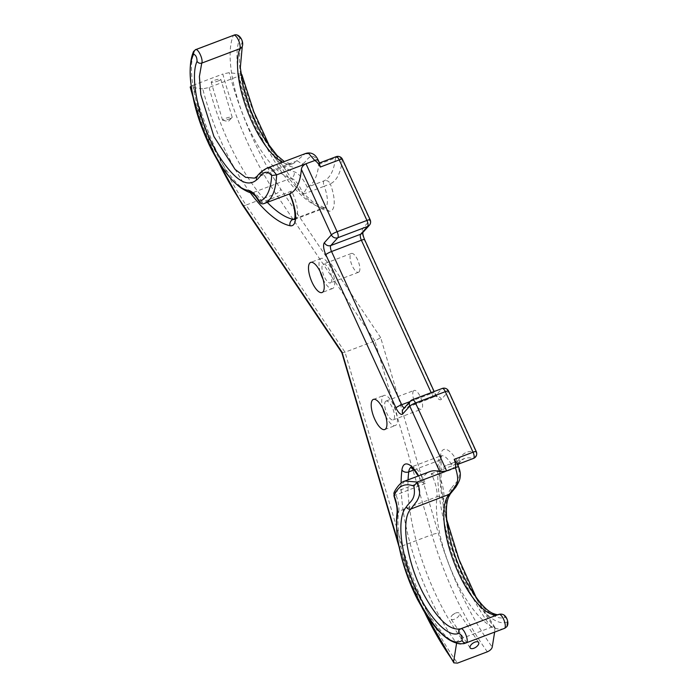 <?xml version="1.0" encoding="UTF-8"?>
<svg xmlns="http://www.w3.org/2000/svg" width="698" height="698" viewBox="0 0 698 698"><rect width="100%" height="100%" fill="white"/><g stroke="black" fill="none" stroke-linecap="round" stroke-linejoin="round"><path stroke-width="0.52" stroke-dasharray="3.49 2.62" d="M323.078 279.331A16.098 5.82 -110.7 0 0 332.58 288.544A16.098 5.82 -110.7 0 0 333.487 287.908A16.098 5.82 -110.7 0 0 331.777 270.047A16.098 5.82 -110.7 0 0 321.185 258.435A16.098 5.82 -110.7 0 0 320.164 271.635M331.009 282.507A10.06 3.638 -110.7 0 0 329.945 271.339A10.06 3.638 -110.7 0 0 323.322 264.08A10.06 3.638 -110.7 0 0 323.479 274.776A10.06 3.638 -110.7 0 0 330.442 282.899A10.06 3.638 -110.7 0 0 331.009 282.507M359.086 271.88A10.06 3.638 -110.7 0 0 358.013 260.712A10.06 3.638 -110.7 0 0 351.399 253.461A10.06 3.638 -110.7 0 0 351.556 264.158A10.06 3.638 -110.7 0 0 358.519 272.281A10.06 3.638 -110.7 0 0 359.086 271.88M442.209 388.463A5.034 1.824 -110.7 0 0 441.93 388.664A5.034 4.607 -138.1 0 1 448.378 391.508L441.38 399.3A5.034 4.607 41.9 0 0 434.933 396.455L441.93 388.664L412.099 399.945A5.034 1.824 69.3 0 1 412.378 399.753M431.163 392.642L431.53 393.445A5.034 0.864 -24.6 0 1 434.758 392.852A5.034 0.864 -24.6 0 1 434.566 393.279L364.426 240.068A10.06 3.638 69.3 0 1 362.986 228.063L369.984 220.271A5.034 4.607 -138.1 0 1 369.338 225.288M410.415 401.097A5.034 4.607 -138.1 0 1 412.099 399.945L405.11 407.737A5.034 1.824 69.3 0 1 404.823 407.937A5.034 1.824 69.3 0 1 404.282 407.929M336.096 156.692A5.034 1.824 -110.7 0 0 335.441 157.949A5.034 3.804 -174 0 1 342.264 159.737L369.984 220.271A5.034 0.864 155.4 0 0 370.167 219.835M448.561 391.072A5.034 0.864 -24.6 0 1 448.378 391.508L476.097 452.042A5.034 0.864 155.4 0 0 476.28 451.606M319.649 163.131L319.213 163.131A5.034 1.824 69.3 0 0 318.768 164.257A92.564 33.469 69.3 0 1 307.408 187.143A5.034 1.824 69.3 0 0 307.26 187.239L303.168 194.219L324.221 186.253A5.034 1.824 69.3 0 1 324.073 180.834A5.034 4.685 -114.6 0 1 330.285 183.862A97.589 35.293 -110.7 0 0 342.264 159.737A5.034 0.864 155.4 0 0 342.448 159.301M456.579 643.294C457.138 641.34 458.769 639.761 461.465 638.565L491.287 627.275L494.952 627.502L494.638 632.1M241.028 74.215L229.232 72.644L222.828 74.032A160.976 58.213 -110.7 0 0 275.876 193.774L374.843 340.912L380.689 337.631L438.37 533.351A155.951 56.398 -110.7 0 0 492.238 647.09M413.548 390.845A10.06 3.638 -110.7 0 0 414.612 402.004A10.06 3.638 -110.7 0 0 421.234 409.264A10.06 3.638 -110.7 0 0 421.077 398.567A10.06 3.638 -110.7 0 0 414.115 390.444A10.06 3.638 -110.7 0 0 413.548 390.845M382.879 408.627A16.098 5.82 69.3 0 1 383.001 396.063A16.098 5.82 69.3 0 1 383.9 395.426A16.098 5.82 69.3 0 1 395.042 408.417A16.098 5.82 69.3 0 1 395.295 425.536A16.098 5.82 69.3 0 1 385.793 416.322M385.479 401.463A10.06 3.638 69.3 0 1 386.038 401.071A10.06 3.638 69.3 0 1 393 409.194A10.06 3.638 69.3 0 1 393.166 419.891A10.06 3.638 69.3 0 1 386.544 412.631A10.06 3.638 69.3 0 1 385.479 401.463M229.38 118.948A5.034 0.899 -16.7 0 0 232.041 117.561A5.034 0.899 -16.7 0 0 232.181 117.238A5.034 0.899 -16.7 0 0 227.112 117.822A5.034 0.899 -16.7 0 0 222.549 120.126A5.034 0.899 -16.7 0 0 222.854 120.318A5.034 0.899 -16.7 0 0 229.38 118.948M218.003 81.02A5.034 0.899 -16.7 0 0 220.812 79.31A5.034 0.899 -16.7 0 0 215.734 79.895A5.034 0.899 -16.7 0 0 211.171 82.198A5.034 0.899 -16.7 0 0 218.003 81.02M294.399 219.381A20.12 7.277 -110.7 0 0 294.835 219.259A20.12 7.277 -110.7 0 0 291.441 191.156L289.705 193.852M291.441 191.156L262.082 202.263C260.136 202.848 259.263 202.586 259.481 201.504M307.26 187.239A25.154 9.1 -110.7 0 0 294.128 171.813A75.463 27.292 69.3 0 1 250.207 115.214A75.463 27.292 69.3 0 1 239.885 38.285A2.609 0.942 69.3 0 1 241.499 39.961A2.609 0.942 69.3 0 1 241.979 42.883A70.428 25.468 -110.7 0 0 258.173 128.301A70.428 25.468 -110.7 0 0 303.124 163.568C301.449 164.754 297.043 159.58 296.327 161.125A65.394 23.653 69.3 0 1 292.654 163.707A65.394 23.653 69.3 0 1 282.437 162.259M239.885 38.285C238.358 35.642 236.186 34.699 233.376 35.458A80.488 29.107 -110.7 0 0 244.108 117.5A80.488 29.107 -110.7 0 0 291.092 178.199A20.12 7.277 69.3 0 1 303.168 194.219M194.288 50.457L233.376 35.458A7.643 2.766 -110.7 0 1 233.708 35.249M254.526 178.138L258.199 175.556L296.327 161.125L305.227 153.639M294.268 219.626L324.666 207.969A20.12 7.277 69.3 0 0 324.221 186.253L330.285 183.862A25.154 9.1 -110.7 0 1 328.671 211.128A125.762 45.483 -110.7 0 1 241.342 74.258M267.037 168.087L257.012 176.367M242.337 204.776A5.034 2.548 146.1 0 0 246.054 205.064A160.976 58.213 69.3 0 1 192.997 85.322L191.147 86.151M341.863 352.743L345.013 352.202L374.843 340.912L431.957 534.677A5.034 0.96 163.6 0 1 438.37 533.351M192.997 85.322L222.828 74.032M250.137 192.491A125.762 45.483 69.3 0 1 202.743 88.864L209.156 87.477L241.159 75.166M202.743 88.864L191.304 87.337M455.593 613.045A5.034 2.504 -33.6 0 1 459.293 613.315A5.034 2.504 -33.6 0 1 456.483 618.184A5.034 2.504 -33.6 0 1 450.908 618.882A5.034 2.504 -33.6 0 1 452.522 614.947A5.034 2.504 -33.6 0 1 455.044 613.272A5.034 2.504 -33.6 0 1 455.593 613.045M410.921 467.372A20.12 7.277 69.3 0 1 411.331 467.171A20.12 7.277 69.3 0 1 425.291 483.505L421.409 481.995L421.13 480.922L421.409 481.995L395.583 491.767L393.908 493.338M425.291 483.505L394.169 495.685M457.173 463.516L457.164 464.449A5.034 1.824 -110.7 0 1 456.815 464.72A5.034 1.824 -110.7 0 1 456.335 464.728A92.564 33.469 -110.7 0 0 447.444 464.938A92.564 33.469 -110.7 0 0 438.772 474.073A5.034 1.824 -110.7 0 1 438.667 474.256A25.154 9.1 69.3 0 1 443.762 498.634A75.463 27.292 -110.7 0 0 463.83 581.818A75.463 27.292 -110.7 0 0 507.132 621.997A2.609 0.942 -110.7 0 0 506.635 619.065A2.609 0.942 -110.7 0 0 505.02 617.416A70.428 25.468 69.3 0 1 458.473 565.816A70.428 25.468 69.3 0 1 451.676 488.033L450.35 493.826M507.132 621.997L506.774 626.708M404.91 481.035L395.583 491.767A3.019 1.091 69.3 0 0 395.932 494.612C398.314 501.138 399.282 506.669 398.811 511.206L436.948 496.775A20.12 7.277 -110.7 0 0 431.155 473.759C434.592 474.91 437.096 475.085 438.667 474.256L454.965 468.262A5.034 1.824 -110.7 0 0 455.436 467.765A5.034 4.415 24.4 0 0 457.775 465.636A5.034 4.415 24.4 0 0 457.574 461.893A97.589 35.293 69.3 0 1 476.097 452.042A5.034 4.537 104.9 0 1 473.008 458.42A92.564 33.469 -110.7 0 0 464.109 458.63A92.564 33.469 -110.7 0 0 455.436 467.765L438.772 474.073M473.488 458.411A5.034 1.824 69.3 0 1 473.008 458.42L456.335 464.728M431.155 473.759L452.208 465.784A5.034 1.824 -110.7 0 0 454.965 468.262A5.034 5.034 0 0 0 457.775 465.636L457.932 465.296M413.966 469.92L438.562 460.61A20.12 7.277 -110.7 0 1 441.162 455.89A20.12 7.277 -110.7 0 1 452.208 465.784A5.034 1.623 151.7 0 0 457.574 461.893A25.154 9.1 69.3 0 0 440.517 455.428A125.762 45.483 69.3 0 0 495.187 628.689M418.608 475.844A25.154 9.1 -110.7 0 1 421.13 480.922A92.564 33.469 69.3 0 1 429.898 471.578M405.11 407.737A5.034 4.607 41.9 0 0 403.427 408.888L434.653 396.647A5.034 1.824 -110.7 0 0 434.933 396.455L405.11 407.737M409.962 401.603L431.53 393.445A5.034 1.824 -110.7 0 0 434.653 396.647L437.306 396.743L434.147 391.517M441.38 399.3A10.06 3.638 69.3 0 1 434.566 393.279M362.838 232.53L362.341 233.08A5.034 4.607 41.9 0 0 362.986 228.063M380.689 337.631L280.727 189.018A155.951 56.398 69.3 0 1 229.232 72.644M251.263 192.77L252.964 192.631C255.861 193.416 258.897 196.627 262.082 202.263A3.019 1.091 -110.7 0 0 263.696 203.703L289.522 193.931M294.608 218.779L322.938 208.065A5.034 4.572 -78 0 1 325.338 207.873A5.034 4.572 -78 0 1 328.671 211.128M269.899 146.903L299.041 189.524L313.245 202.193L324.666 207.969A20.12 7.277 69.3 0 1 322.938 208.065A120.737 43.66 69.3 0 1 238.978 76.187M195.649 49.645L195.239 49.881C178.226 80.296 222.653 190.118 252.964 192.631L291.092 178.199A5.034 4.572 102 0 0 294.128 171.813M303.124 163.568C307.26 161.194 310.549 150.48 317.974 160.636L318.114 160.025M317.974 160.636L319.213 163.131M242.267 46.417A5.034 4.363 21.9 0 0 241.979 42.883M318.768 164.257L335.441 157.949A92.564 33.469 69.3 0 1 324.073 180.834L307.408 187.143M192.186 92.93A155.951 56.398 -110.7 0 0 217.933 160.941M424.253 611.588A155.951 56.398 69.3 0 1 399.771 547.956A5.034 0.96 163.6 0 1 399.335 547.721A5.034 0.96 163.6 0 1 402.127 545.967L345.013 352.202L246.054 205.064L275.876 193.774A5.034 2.548 146.1 0 0 280.727 189.018M209.156 87.477A120.737 43.66 -110.7 0 0 267.282 202.359M466.648 642.684C442.689 657.917 390.505 556.734 398.811 511.206L397.005 513.257M451.676 488.033C454.459 482.711 462.024 481.323 458.272 467.075L458.551 466.753M458.272 467.075L457.164 464.449M504.305 628.444A80.488 29.107 69.3 0 1 458.202 585.203A80.488 29.107 69.3 0 1 436.948 496.775A5.034 3.874 -172.8 0 1 443.762 498.634M498.913 614.345A5.034 4.694 -110 0 1 505.02 617.416M491.287 627.275A120.737 43.66 -110.7 0 1 438.562 460.61A5.034 3.874 7.2 0 0 441.127 457.714A5.034 3.874 7.2 0 0 440.517 455.428M487.352 651.81A160.976 58.213 69.3 0 1 431.957 534.677L402.127 545.967A160.976 58.213 -110.7 0 0 457.53 663.1M399.771 547.956L398.541 543.777M461.465 638.565A120.737 43.66 69.3 0 1 408.068 479.831M401.097 483.138A125.762 45.483 -110.7 0 0 456.448 643.111M321.185 258.435L310.662 262.422M332.58 288.544L322.057 292.532M351.399 253.461L323.322 264.08M358.519 272.281L330.442 282.899M384.773 429.523L395.295 425.536M373.378 399.404L383.9 395.426M393.166 419.891L421.234 409.264M386.038 401.071L414.115 390.444M222.854 120.318L228.22 121.531L232.041 117.561M232.181 117.238L220.812 79.31M222.549 120.126L211.171 82.198M254.674 178.086L292.654 163.707L291.118 163.995L284.322 161.552M192.892 96.656L215.987 157.687M455.044 613.272L452.522 614.947M478.601 642.404L459.293 613.315M470.216 647.971L450.908 618.882M446.746 519.661L441.014 485.651L441.127 457.714L441.729 455.515L410.66 467.276M458.56 464.057L460.767 460.942L464.109 458.63L447.444 464.938M456.815 464.72L457.565 464.432M422.316 608.342L399.204 547.267M421.077 481.664L418.242 475.984M494.952 627.502L476.21 597.514"/><path stroke-width="1.05" d="M320.164 271.635A16.098 5.82 -110.7 0 0 323.078 279.331M322.956 291.895A16.098 5.82 69.3 0 1 322.057 292.532A16.098 5.82 69.3 0 1 310.915 279.532A16.098 5.82 69.3 0 1 310.662 262.422A16.098 5.82 69.3 0 1 321.255 274.035A16.098 5.82 69.3 0 1 322.956 291.895M337.832 237.721A5.034 4.607 -138.1 0 1 331.376 234.877L324.387 242.668A5.034 4.607 41.9 0 0 330.835 245.513L337.832 237.721L367.654 226.44A5.034 1.824 -110.7 0 0 366.939 220.437L337.108 231.719A5.034 1.824 69.3 0 1 337.832 237.721M369.338 225.288L369.338 225.288A5.034 4.607 -138.1 0 1 367.654 226.44L360.665 234.231A5.034 4.607 41.9 0 0 362.341 233.08L369.338 225.288A5.034 5.034 0 0 0 370.167 219.835A5.034 0.864 155.4 0 0 366.939 220.437L339.219 159.894A5.034 1.824 -110.7 0 0 336.096 156.692L319.553 162.948M393.89 495.632L396.324 504C396.447 504.279 397.45 509.723 397.005 513.257L397.432 514.871C397.973 509.636 396.883 503.241 394.169 495.685L393.908 493.346L394.169 495.685C398.165 485.93 404.735 482.719 413.87 486.061L417.264 482.039L446.388 471.019L439.784 471.656L409.778 406.114A5.034 4.607 -138.1 0 1 410.415 401.097L403.427 408.888A5.034 4.607 41.9 0 0 402.781 413.905L409.778 406.114A5.034 0.864 -24.6 0 1 415.511 402.955L445.333 391.665A5.034 1.824 -110.7 0 0 442.209 388.463L412.378 399.753A5.034 1.824 69.3 0 1 415.511 402.955L446.589 470.845L455.401 467.608C460.759 484.604 454.948 484.456 453.761 488.696L448.997 494.585A65.394 23.653 -110.7 0 0 455.873 567.012A65.394 23.653 -110.7 0 0 498.861 614.362A5.034 4.694 -110 0 1 498.913 614.345C498.503 615.121 496.322 614.729 492.387 613.184C484.255 609.337 474.841 597.409 464.126 577.412C454.206 556.995 448.378 537.338 446.641 518.422C445.996 508.938 446.624 501.827 448.544 497.098L450.367 493.809M306.029 163.829L337.108 231.719A5.034 0.864 155.4 0 0 331.376 234.877L301.37 169.335C301.649 167.136 303.115 165.313 305.75 163.838L314.798 160.514L308.717 153.473L305.218 153.639C308.778 152.295 314.658 152.269 318.114 160.025L319.649 163.131M448.561 391.072L476.28 451.606A5.034 0.864 155.4 0 0 473.052 452.208L445.333 391.665A5.034 0.864 -24.6 0 1 448.561 391.072A5.034 5.034 0 0 0 442.209 388.463M370.167 219.835L342.448 159.301A5.034 0.864 155.4 0 0 339.219 159.894L320.365 167.031L319.213 163.131M494.638 632.1L492.238 647.09C491.68 649.044 490.048 650.615 487.352 651.81L457.53 663.1L453.857 662.864L453.63 661.695A155.951 56.398 69.3 0 1 424.253 611.588M241.159 75.166L241.787 74.477L241.028 74.215M450.35 493.826L455.864 487.082C458.638 482.571 460.052 479.317 460.095 477.31C460.706 474.387 460.191 470.871 458.551 466.753L457.173 463.516L454.197 459.345C455.497 462.809 455.89 465.54 455.366 467.529M385.793 416.322A16.098 5.82 69.3 0 1 382.879 408.627M372.47 400.041A16.098 5.82 69.3 0 1 373.378 399.404A16.098 5.82 69.3 0 1 384.519 412.405A16.098 5.82 69.3 0 1 384.773 429.523A16.098 5.82 69.3 0 1 374.18 417.901A16.098 5.82 69.3 0 1 372.47 400.041M259.534 202.167L255.311 195.964L248.907 190.458C252.248 191.357 255.773 195.039 259.481 201.504C260.171 203.388 261.576 204.121 263.696 203.703L263.591 203.737C261.863 204.034 260.511 203.511 259.534 202.167L259.481 201.504C266.688 198.764 270.763 190.109 271.705 175.547L276.626 174.858L305.75 163.838M320.365 167.031C318.576 163.742 316.718 161.57 314.798 160.514M195.239 49.881C197.543 47.176 203.58 59.452 201.739 63.117C199.768 63.631 198.197 63.047 197.028 61.354C197.037 57.506 195.911 55.125 193.651 54.217L193.564 51.451L195.588 49.671M282.437 162.259A65.394 23.653 69.3 0 1 247.188 110.371A65.394 23.653 69.3 0 1 239.876 48.685L201.739 63.117L199.392 76.51L200.823 94.719L213.946 136.564L235.095 169.413L245.652 177.353L254.517 178.147L257.012 176.367L256.236 178.461L256.559 179.91C247.171 187.963 234.711 180.101 219.198 156.317C200.256 126.53 189.114 78.682 197.028 61.354M191.147 86.151L190.196 87.032L190.633 87.25A155.951 56.398 -110.7 0 0 192.186 92.93M217.933 160.941A155.951 56.398 -110.7 0 0 242.127 203.624L342.081 352.246L341.88 352.769M301.37 169.335A92.564 33.469 -110.7 0 1 289.705 193.852L289.522 193.931M191.304 87.337L190.633 87.25M474.902 642.134A5.034 2.504 -33.6 0 1 478.601 642.404A5.034 2.504 -33.6 0 1 475.792 647.273A5.034 2.504 -33.6 0 1 470.216 647.971A5.034 2.504 -33.6 0 1 474.902 642.134M393.908 493.346L393.908 493.338C393.96 491.479 400.085 481.812 404.91 481.035L417.264 482.039C421.915 494.385 418.268 497.971 416.95 501.024L410.869 509.017L450.262 493.931M498.913 614.345C502.569 613.507 505.239 615.008 506.931 618.864C507.184 619.693 509.043 623.768 506.774 626.708L504.776 628.252A80.488 29.107 69.3 0 1 504.305 628.444L504.968 628.174M504.305 628.444L466.177 642.875L504.776 628.252A7.643 2.766 69.3 0 0 503.825 619.745A7.643 2.766 69.3 0 0 498.861 614.362L460.732 628.793C449.713 631.018 437.28 619.327 423.433 593.736C406.629 561.89 400.294 519.242 410.869 509.017C408.906 509.514 407.388 508.842 406.315 506.992C398.27 515.342 399.212 542.076 408.496 569.777C420.414 607.391 445.813 639.359 458.883 633.295C461.221 634.534 462.303 636.969 462.12 640.598C463.167 642.5 464.676 643.198 466.648 642.684C469.03 640.162 463.551 627.275 460.732 628.793C458.944 629.718 458.324 631.219 458.883 633.295M454.197 459.345L473.052 452.208A5.034 1.824 69.3 0 1 473.488 458.411A5.034 5.034 0 0 0 476.28 451.606M456.579 643.294L453.63 661.695M404.927 481.027L429.898 471.578A92.564 33.469 69.3 0 1 439.784 471.656M404.282 407.929A5.034 1.824 69.3 0 1 401.699 404.735L331.55 251.524A5.034 1.824 69.3 0 1 330.835 245.513L360.665 234.231A5.034 1.824 -110.7 0 0 361.381 240.234L431.163 392.642M324.387 242.668A10.06 3.638 -110.7 0 0 325.818 254.683L395.967 407.894A5.034 0.864 -24.6 0 1 401.699 404.735L409.962 401.603M395.967 407.894A10.06 3.638 -110.7 0 0 402.781 413.905M362.873 232.207C362.663 233.813 363.239 236.29 364.609 239.641A5.034 0.864 155.4 0 0 361.381 240.234L331.55 251.524A5.034 0.864 155.4 0 0 325.818 254.683M267.282 202.359A120.737 43.66 -110.7 0 0 293.108 219.347A20.12 7.277 -110.7 0 0 294.399 219.381M289.705 193.852A25.154 9.1 69.3 0 1 290.071 225.742A5.034 4.572 102 0 1 293.108 219.347L294.608 218.779M317.974 160.636C318.471 159.58 317.398 159.51 314.763 160.435M195.649 49.645L233.708 35.249A7.643 2.766 -110.7 0 1 238.446 40.1A7.643 2.766 -110.7 0 1 239.876 48.685A5.034 4.363 21.9 0 0 242.267 46.417L240.321 67.697L242.991 85.139L250.364 109.691L258.024 127.202L265.423 140.333L277.01 155.401L284.322 161.552M267.037 168.087L270.868 168.009L276.626 174.858C275.902 191.156 271.592 200.771 263.696 203.703L263.591 203.746M271.705 175.547C264.088 167.284 260.843 177.004 256.559 179.91M193.651 54.217C177.624 83.551 220.027 188.059 248.907 190.458M242.127 203.624A5.034 2.548 146.1 0 0 242.337 204.776L215.987 157.687M290.071 225.742A125.762 45.483 69.3 0 1 250.137 192.491M408.068 479.831A120.737 43.66 69.3 0 1 408.731 471.9L413.966 469.92M418.608 475.844A25.154 9.1 -110.7 0 0 401.917 470.033A5.034 3.874 -172.8 0 0 408.731 471.9A20.12 7.277 69.3 0 1 410.921 467.372M458.272 467.075C458.979 466.465 458.019 466.648 455.401 467.608M413.87 486.052C416.409 499.986 409.464 501.618 406.315 506.992M462.12 640.598C439.129 654.733 389.519 558.26 397.432 514.871M398.541 543.777L342.081 352.246M401.917 470.033A125.762 45.483 -110.7 0 0 401.097 483.138M434.147 391.517L364.609 239.641M412.378 399.753A5.034 5.034 0 0 0 410.415 401.097M233.708 35.249C239.178 32.588 244.23 41.54 242.267 46.417M342.448 159.301A5.034 5.034 0 0 0 336.096 156.692M305.218 153.639L267.09 168.07C263.015 170.172 259.639 172.964 256.951 176.428M251.263 192.77C249.596 192.779 246.193 191.173 241.054 187.963C229.825 179.656 219.303 165.47 209.47 145.402C196.827 118.468 190.397 93.523 190.17 70.568C190.249 62.907 191.383 56.538 193.564 51.451M190.196 87.032L192.892 96.656M341.863 352.743L242.337 204.776M264.141 203.546L289.373 193.992C294.216 203.432 296.179 216.476 294.268 219.626M241.787 74.477L253.784 111.628L269.899 146.903M457.932 465.296L458.56 464.057M457.565 464.432L473.488 458.411M397.005 513.257C395.513 526.309 397.31 542.102 402.406 560.625C406.201 574.149 411.235 587.114 417.517 599.512L424.855 612.565C432.612 625.024 440.49 633.95 448.482 639.351C455.175 643.573 461.073 644.751 466.177 642.875M453.857 662.864L422.316 608.342M399.204 547.267L341.854 352.726M418.242 475.984L414.682 470.749L410.66 467.276M476.21 597.514L459.04 559.517L446.746 519.661"/></g></svg>
